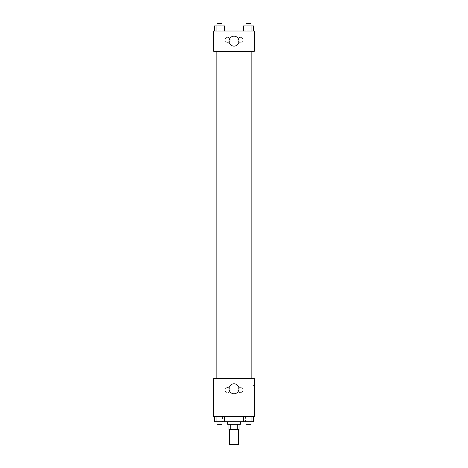 <?xml version="1.0" encoding="UTF-8"?>
<svg xmlns="http://www.w3.org/2000/svg" width="468" height="468" viewBox="0 0 468 468"><rect width="100%" height="100%" fill="white"/><g stroke="black" fill="none" stroke-linecap="round" stroke-linejoin="round"><path stroke-width="0.35" stroke-dasharray="2.34 1.75" d="M238.44 444.6L229.56 444.6M238.44 429.378L229.56 429.378L238.44 429.378M230.747 429.378L228.928 429.378L228.928 424.3L230.747 424.3L230.747 429.378L239.072 429.378L239.072 424.3L237.253 424.3L237.253 429.378M230.747 424.3L228.928 424.3M237.253 424.3L239.072 424.3M227.659 424.3L240.341 424.3M234 421.762L227.659 421.762L234 421.762M243.389 416.69L253.638 416.69L243.389 416.69L253.638 416.69L243.389 416.69L245.952 416.69L243.389 416.69L243.389 421.762L245.952 421.762L216.924 421.762L222.048 421.762L216.947 421.762L222.025 421.762L222.025 424.3L216.947 424.3L222.025 424.3L216.947 424.3L216.947 421.762M245.419 416.69L222.581 416.69L245.419 416.69L245.419 421.762M213.701 416.69L254.299 416.69L254.299 378.63L213.701 378.63L213.701 416.69M224.611 416.69L214.362 416.69L224.611 416.69L214.362 416.69L222.048 416.69L222.048 421.762L214.362 421.762L216.924 421.762L216.924 416.69L224.611 416.69L224.611 421.762M213.701 388.779L213.701 385.609L213.701 388.779M234 393.769A4.99 4.99 0 0 0 238.323 386.281A4.99 4.99 0 0 0 229.677 386.281A4.99 4.99 0 0 0 234 393.769M254.299 388.779L254.299 385.609L254.299 388.779M253.018 388.779L253.018 385.609L253.018 388.779M227.659 387.51A2.539 2.539 0 0 0 225.459 391.318A2.539 2.539 0 0 0 229.852 391.318A2.539 2.539 0 0 0 227.659 387.51A2.539 2.539 0 0 1 229.852 391.318A2.539 2.539 0 0 1 225.459 391.318A2.539 2.539 0 0 1 227.659 387.51M240.341 387.51A2.539 2.539 0 0 0 238.148 391.318A2.539 2.539 0 0 0 242.541 391.318A2.539 2.539 0 0 0 240.341 387.51A2.539 2.539 0 0 1 242.541 391.318A2.539 2.539 0 0 1 238.148 391.318A2.539 2.539 0 0 1 240.341 387.51M245.975 378.63L251.053 378.63L245.975 378.63L251.053 378.63L245.975 378.63L245.975 51.31L251.053 51.31L245.975 51.31M222.025 378.63L216.947 378.63L222.025 378.63L216.947 378.63L222.025 378.63L222.025 51.31L216.947 51.31L222.025 51.31M251.152 378.63L216.848 378.63L251.152 378.63M251.152 51.31L216.848 51.31L251.152 51.31M251.053 51.31L251.053 378.63M254.299 51.31L213.701 51.31L213.701 31.011L254.299 31.011L254.299 51.31M225.12 39.891A2.539 2.539 0 0 0 227.659 42.43A2.539 2.539 0 0 0 230.192 39.891A2.539 2.539 0 0 0 227.659 37.358A2.539 2.539 0 0 0 225.12 39.891M242.88 39.891A2.539 2.539 0 0 0 240.341 37.358A2.539 2.539 0 0 0 237.808 39.891A2.539 2.539 0 0 0 240.341 42.43A2.539 2.539 0 0 0 242.88 39.891M243.389 31.011L253.638 31.011L243.389 31.011L253.638 31.011L243.389 31.011L253.638 31.011L243.389 31.011L243.389 25.939L253.638 25.939L251.076 25.939L251.076 31.011L251.076 25.939L245.952 25.939L251.053 25.939L245.975 25.939L245.952 31.011L245.952 25.939L243.389 25.939L253.638 25.939L253.638 31.011M214.362 31.011L224.611 31.011L214.362 31.011L224.611 31.011L214.362 31.011L214.362 25.939L224.611 25.939L216.947 25.939L222.025 25.939L222.048 31.011L222.048 25.939L216.924 25.939L216.924 31.011L216.924 25.939L214.362 25.939L224.611 25.939L224.611 31.011M227.659 37.358A2.539 2.539 0 0 1 229.852 41.161A2.539 2.539 0 0 1 225.459 41.161A2.539 2.539 0 0 1 227.659 37.358M240.341 37.358A2.539 2.539 0 0 1 242.541 41.161A2.539 2.539 0 0 1 238.148 41.161A2.539 2.539 0 0 1 240.341 37.358M213.701 44.331L213.701 37.99L213.701 44.331M254.299 37.99L254.299 44.331L254.299 37.99M238.99 41.161A4.99 4.99 0 0 0 231.508 36.843A4.99 4.99 0 0 0 231.508 45.484A4.99 4.99 0 0 0 238.99 41.161M251.053 25.939L251.053 23.4L245.975 23.4L251.053 23.4L245.975 23.4L245.975 25.939L251.053 25.939L245.975 25.939L245.952 31.011M222.048 31.011L222.025 23.4L216.947 23.4L222.025 23.4L216.947 23.4L216.947 25.939L222.025 25.939L216.947 25.939M251.076 25.939L251.076 31.011M216.924 25.939L216.924 31.011M243.389 421.762L245.952 421.762L245.952 416.69L251.076 416.69L245.952 416.69L245.952 421.762L253.638 421.762L251.076 421.762L253.638 421.762L253.638 416.69L251.076 416.69L251.076 421.762L245.952 421.762L251.076 421.762L251.076 416.69L253.638 416.69M251.053 421.762L251.053 424.3L245.975 424.3L251.053 424.3L245.975 424.3L245.975 421.762L251.053 421.762L245.975 421.762L245.952 416.69M251.076 416.69L251.076 421.762M214.362 416.69L216.924 416.69L214.362 416.69L214.362 421.762L216.924 421.762L216.924 416.69L216.924 421.762M222.048 416.69L222.048 421.762L222.048 416.69L216.924 416.69M222.581 416.69L222.581 421.762M254.299 385.609L253.018 385.609M254.299 391.95L253.018 391.95M216.947 51.31L216.947 378.63"/><path stroke-width="0.7" d="M229.56 429.378L229.56 444.6L238.44 444.6L238.44 429.378M237.253 424.3L237.253 429.378L228.928 429.378L228.928 424.3M237.253 429.378L239.072 429.378L239.072 424.3M240.341 421.762L240.341 424.3L227.659 424.3L227.659 421.762M230.747 424.3L230.747 429.378M224.611 416.69L224.611 421.762L245.952 421.762L245.975 424.3L251.053 424.3L251.053 421.762M254.299 416.69L213.701 416.69L213.701 378.63L254.299 378.63L254.299 416.69M234 393.769A4.99 4.99 0 0 1 229.677 386.281A4.99 4.99 0 0 1 238.323 386.281A4.99 4.99 0 0 1 234 393.769M251.152 51.31L251.152 378.63M245.975 378.63L245.975 51.31M222.025 51.31L222.025 378.63M254.299 51.31L213.701 51.31L213.701 31.011L254.299 31.011L254.299 51.31M238.99 41.161A4.99 4.99 0 0 1 231.508 45.484A4.99 4.99 0 0 1 231.508 36.843A4.99 4.99 0 0 1 238.99 41.161M253.638 31.011L253.638 25.939L243.389 25.939L243.389 31.011M251.076 25.939L251.076 31.011M251.053 25.939L251.053 23.4L245.975 23.4L245.952 31.011M224.611 31.011L224.611 25.939L214.362 25.939L214.362 31.011M216.947 25.939L216.947 23.4L222.025 23.4L222.048 31.011M216.924 25.939L216.924 31.011M253.638 416.69L253.638 421.762L245.952 421.762L245.952 416.69M243.389 416.69L243.389 421.762M251.076 416.69L251.076 421.762M224.611 421.762L214.362 421.762L214.362 416.69M222.048 416.69L222.025 424.3L216.947 424.3L216.947 421.762M216.924 416.69L216.924 421.762M216.848 51.31L216.848 378.63M251.053 378.63L251.053 51.31M216.947 51.31L216.947 378.63"/></g></svg>
